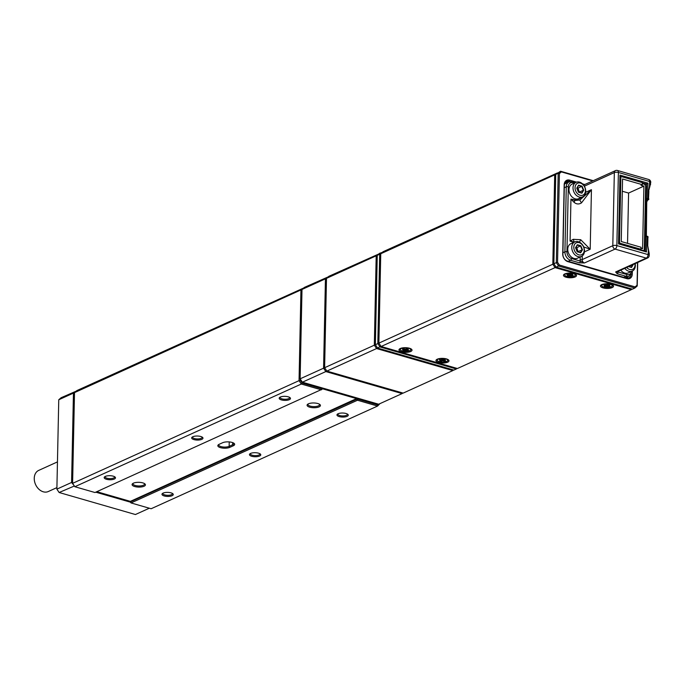 <?xml version="1.0" encoding="UTF-8"?>
<svg xmlns="http://www.w3.org/2000/svg" width="685" height="685" viewBox="0 0 685 685"><rect width="100%" height="100%" fill="white"/><g stroke="black" fill="none" stroke-linecap="round" stroke-linejoin="round"><path stroke-width="1.03" d="M142.78 482.882A6.67 2.38 1.2 0 1 144.929 483.927A6.67 2.38 1.2 0 1 142.805 486.675A6.67 2.38 1.2 0 1 134.722 486.538A6.67 2.38 1.2 0 1 132.607 483.67A6.67 2.38 1.2 0 1 142.78 482.882M133.113 483.336A5.797 2.072 -178.8 0 0 132.967 483.773A5.797 2.072 -178.8 0 0 135.27 485.485A5.797 2.072 -178.8 0 0 141.333 485.802A5.797 2.072 -178.8 0 0 144.569 484.021A5.797 2.072 -178.8 0 0 144.441 483.567M222.685 442.707A6.67 2.38 1.2 0 1 232.027 442.416A6.67 2.38 1.2 0 1 234.176 443.46A6.67 2.38 1.2 0 1 233.32 445.772L229.817 447.356A6.67 2.38 1.2 0 1 221.161 447.827A6.67 2.38 1.2 0 1 218.352 444.788A6.67 2.38 1.2 0 1 219.183 444.291L222.685 442.707M171.027 492.858A5.651 2.021 1.2 0 1 172.86 493.739A5.651 2.021 1.2 0 1 171.053 496.068A5.651 2.021 1.2 0 1 164.203 495.949A5.651 2.021 1.2 0 1 162.413 493.525A5.651 2.021 1.2 0 1 171.027 492.858M162.936 493.183A4.786 1.704 -178.8 0 0 162.85 493.491A4.786 1.704 -178.8 0 0 164.751 494.904A4.786 1.704 -178.8 0 0 169.752 495.161A4.786 1.704 -178.8 0 0 172.415 493.688A4.786 1.704 -178.8 0 0 172.346 493.388M113.239 476.178A5.651 2.021 1.2 0 1 115.071 477.06A5.651 2.021 1.2 0 1 113.265 479.389A5.651 2.021 1.2 0 1 106.415 479.269A5.651 2.021 1.2 0 1 104.617 476.846A5.651 2.021 1.2 0 1 113.239 476.178M105.147 476.503A4.786 1.704 -178.8 0 0 105.062 476.811A4.786 1.704 -178.8 0 0 106.954 478.224A4.786 1.704 -178.8 0 0 111.955 478.481A4.786 1.704 -178.8 0 0 114.626 477.008A4.786 1.704 -178.8 0 0 114.558 476.7M346.028 413.5A5.651 2.021 1.2 0 1 347.852 414.382A5.651 2.021 1.2 0 1 346.053 416.711A5.651 2.021 1.2 0 1 339.203 416.591A5.651 2.021 1.2 0 1 337.405 414.168A5.651 2.021 1.2 0 1 346.028 413.5M337.928 413.834A4.786 1.704 -178.8 0 0 337.851 414.134A4.786 1.704 -178.8 0 0 339.743 415.547A4.786 1.704 -178.8 0 0 344.743 415.804A4.786 1.704 -178.8 0 0 347.415 414.331A4.786 1.704 -178.8 0 0 347.346 414.031M288.239 396.82A5.651 2.021 1.2 0 1 290.063 397.702A5.651 2.021 1.2 0 1 288.265 400.031A5.651 2.021 1.2 0 1 281.415 399.912A5.651 2.021 1.2 0 1 279.617 397.488A5.651 2.021 1.2 0 1 288.239 396.82M280.139 397.146A4.786 1.704 -178.8 0 0 280.054 397.454A4.786 1.704 -178.8 0 0 281.955 398.867A4.786 1.704 -178.8 0 0 286.955 399.124A4.786 1.704 -178.8 0 0 289.627 397.651A4.786 1.704 -178.8 0 0 289.55 397.343M317.772 403.525A6.67 2.38 1.2 0 1 319.929 404.57A6.67 2.38 1.2 0 1 317.806 407.318A6.67 2.38 1.2 0 1 309.723 407.181A6.67 2.38 1.2 0 1 307.608 404.313A6.67 2.38 1.2 0 1 317.772 403.525M308.113 403.979A5.797 2.072 -178.8 0 0 307.967 404.415A5.797 2.072 -178.8 0 0 310.262 406.128A5.797 2.072 -178.8 0 0 316.324 406.445A5.797 2.072 -178.8 0 0 319.561 404.664A5.797 2.072 -178.8 0 0 319.433 404.218M200.739 436.499A5.651 2.021 1.2 0 1 202.563 437.381A5.651 2.021 1.2 0 1 200.765 439.71A5.651 2.021 1.2 0 1 193.915 439.59A5.651 2.021 1.2 0 1 192.117 437.167A5.651 2.021 1.2 0 1 200.739 436.499M192.639 436.825A4.786 1.704 -178.8 0 0 192.562 437.133A4.786 1.704 -178.8 0 0 194.454 438.546A4.786 1.704 -178.8 0 0 199.455 438.802A4.786 1.704 -178.8 0 0 202.126 437.33A4.786 1.704 -178.8 0 0 202.058 437.021M258.528 453.179A5.651 2.021 1.2 0 1 260.36 454.061A5.651 2.021 1.2 0 1 258.553 456.39A5.651 2.021 1.2 0 1 251.703 456.27A5.651 2.021 1.2 0 1 249.905 453.847A5.651 2.021 1.2 0 1 258.528 453.179M250.436 453.504A4.786 1.704 -178.8 0 0 250.35 453.812A4.786 1.704 -178.8 0 0 252.243 455.225A4.786 1.704 -178.8 0 0 257.243 455.482A4.786 1.704 -178.8 0 0 259.915 454.009A4.786 1.704 -178.8 0 0 259.846 453.71M300.295 379.088L300.27 380.286L302.128 383.061L321.959 388.789L321.976 387.856M358.032 398.268L358.015 399.192L377.837 404.921L378.651 404.218M357.604 398.139L130.364 501.377L130.356 501.917L356.799 399.235L356.808 398.687L322.138 388.686L321.411 389.833L301.306 384.028L74.853 486.718L94.967 492.524L322.121 389.226M96.808 491.693L130.364 501.377M72.601 483.345L299.045 380.654L300.946 289.935L74.502 392.625L72.601 483.345L74.853 486.718M74.502 392.625L76.874 390.578L303.686 288M379.961 403.628L377.581 406.051L357.476 400.245L131.032 502.936L151.137 508.741L377.581 406.051L377.837 404.921M218.866 444.445A5.797 2.072 -178.8 0 0 218.72 444.89A5.797 2.072 -178.8 0 0 222.651 446.937A5.797 2.072 -178.8 0 0 229.141 446.346L232.643 444.762A5.797 2.072 -178.8 0 0 233.816 443.546A5.797 2.072 -178.8 0 0 233.688 443.101M302.128 383.061L301.306 384.028L299.045 380.654L300.27 380.286M301.982 290.192L300.946 289.935L303.566 288.102M130.518 502.362L131.032 502.936L130.518 502.362M356.799 399.235L357.476 400.245L358.015 399.192L356.799 399.235M322.138 388.686L322.036 387.873M56.881 489.133L71.582 482.463L73.449 393.096L58.756 399.766L56.881 489.133L59.133 492.506L135.416 514.529L149.33 508.219M58.756 399.766L61.119 397.72L76.198 391.161M130.45 502.182L95.754 492.172M74.374 485.999L59.133 492.506M74.083 485.554L71.582 482.463L72.627 482.146M74.485 393.353L73.449 393.096L76.078 391.263M301.999 289.455L300.124 378.822L323.577 368.196L325.443 278.821L301.999 289.455L304.363 287.417L328.183 276.894M326.599 370.671L325.829 371.57L302.376 382.204L378.659 404.218L402.112 393.584L325.829 371.57L323.577 368.196L324.707 367.845M300.124 378.822L302.376 382.204M402.789 393.002L402.112 393.584L402.275 392.856M326.48 279.078L325.443 278.821L328.072 276.988M377.229 256.062L376.193 255.813L326.497 278.35L324.621 367.717L374.327 345.18L376.193 255.813L378.933 253.878M377.349 347.655L376.579 348.554L326.882 371.09L403.165 393.113L452.862 370.576L376.579 348.554L374.327 345.18L375.457 344.829M326.497 278.35L328.868 276.303L378.814 253.981M453.538 369.986L452.862 370.576L453.025 369.84M324.621 367.717L326.882 371.09M380.732 254.477L379.695 254.221L377.247 255.334L375.371 344.701L377.82 343.596L379.695 254.221L382.435 252.285M377.247 255.334L379.61 253.296L382.316 252.388M380.843 346.071L377.632 348.074L453.907 370.097L456.364 368.984L380.081 346.97L377.82 343.596L378.959 343.245M457.041 368.402L456.364 368.984L456.527 368.256M375.371 344.701L377.632 348.074M575.194 276.928A6.525 2.329 -178.8 0 0 576.042 274.659A6.525 2.329 -178.8 0 0 570.853 273.127A6.525 2.329 -178.8 0 0 564.8 273.923A6.525 2.329 -178.8 0 0 563.986 274.411A6.525 2.329 -178.8 0 0 566.735 277.382A6.525 2.329 -178.8 0 0 575.194 276.928M612.184 287.597A6.525 2.329 -178.8 0 0 613.032 285.337A6.525 2.329 -178.8 0 0 607.843 283.804A6.525 2.329 -178.8 0 0 601.781 284.6A6.525 2.329 -178.8 0 0 600.976 285.08A6.525 2.329 -178.8 0 0 603.716 288.06A6.525 2.329 -178.8 0 0 612.184 287.597M447.69 362.194A6.525 2.329 -178.8 0 0 448.529 359.933A6.525 2.329 -178.8 0 0 443.341 358.401A6.525 2.329 -178.8 0 0 437.287 359.197A6.525 2.329 -178.8 0 0 436.473 359.676A6.525 2.329 -178.8 0 0 439.222 362.656A6.525 2.329 -178.8 0 0 447.69 362.194M410.7 351.525A6.525 2.329 -178.8 0 0 411.548 349.256A6.525 2.329 -178.8 0 0 406.359 347.723A6.525 2.329 -178.8 0 0 400.297 348.519A6.525 2.329 -178.8 0 0 399.492 349.007A6.525 2.329 -178.8 0 0 402.241 351.979A6.525 2.329 -178.8 0 0 410.7 351.525M380.749 253.75L378.873 343.117L552.821 264.239L554.687 174.863L380.749 253.75L383.112 251.703L557.436 172.928M457.409 368.513L631.356 289.627L555.073 267.612L381.125 346.49L457.409 368.513M632.032 289.044L631.356 289.627L631.519 288.899M555.843 266.713L555.073 267.612L552.821 264.239L553.951 263.888M378.873 343.117L381.125 346.49M555.723 175.12L554.687 174.863L557.316 173.031M627.186 278.247A5.797 4.341 65.6 0 0 627.931 276.671M567.043 182.809L566.093 182.535A5.797 4.341 65.6 0 0 565.253 182.381M553.865 263.759L556.323 262.646L558.189 173.279L555.74 174.392L553.865 263.759L556.126 267.133L632.409 289.156L634.858 288.042L558.575 266.02L556.126 267.133M637.718 262.475L637.221 285.996L634.858 288.042L635.115 286.904L637.067 285.225L637.538 262.552M555.74 174.392L560.561 171.241L593.261 180.677M592.688 180.943L561.357 171.892L559.405 173.579L557.547 262.269L559.405 265.052L635.115 286.904M632.358 271.054L632.298 273.974A6.67 4.992 -114.4 0 1 626.852 278.667L567.908 261.653A6.67 4.992 -114.4 0 1 562.719 253.887L564.166 184.83A6.67 4.992 -114.4 0 1 569.612 180.138L576.539 182.133M582.498 183.854L584.596 184.462M570.271 181.534L569.072 181.191A5.797 4.341 65.6 0 0 566.563 181.319A5.797 4.341 65.6 0 0 564.337 185.267L562.89 254.323A5.797 4.341 65.6 0 0 567.394 261.079L626.347 278.093A5.797 4.341 65.6 0 0 628.856 277.956A5.797 4.341 65.6 0 0 631.039 274.591M559.405 265.052L558.575 266.02L556.323 262.646L557.547 262.269M559.405 173.579L558.189 173.279L560.561 171.241L561.357 171.892M637.221 285.996L637.067 285.225M57.454 461.896L38.703 470.398A11.602 8.691 65.6 0 0 34.25 478.293A11.602 8.691 65.6 0 0 38.857 489.184A11.602 8.691 65.6 0 0 48.284 491.53L56.915 487.617M644.91 184.839L647.942 183.169L647.616 198.47L648.541 198.744L648.712 190.764L649.5 186.2C650.716 184.428 650.93 183.734 650.133 184.128M618.23 271.311A4.35 3.254 -114.4 0 1 618.058 271.971A1.447 0.813 106.1 0 1 617.159 273.717L615.635 271.979L646.263 258.099L615.053 249.092L584.433 262.971L579.416 262.826L570.545 260.266L568.225 261.319M648.712 190.764L649.8 186.731A0.873 0.454 19.4 0 0 649.5 186.2L649.603 181.474L618.392 172.466L616.86 245.59L648.07 254.597L648.49 249.888L649.252 253.775L647.573 244.905L647.745 236.924L646.82 236.659L646.494 251.96L618.529 243.886L619.968 175.103L647.942 183.169M573.936 242.507L570.074 241.086L573.294 239.313L580.709 239.716L590.196 249.254L583.663 246.908M573.294 239.313A5.797 2.749 -107.8 0 1 574.064 241.925L570.074 241.086L570.947 199.112L574.835 199.926L578.243 199.172A1.447 0.933 -132.1 0 0 579.733 200.011L574.929 200.457L570.947 199.112L574.064 202.306A5.797 0.942 -56.4 0 0 574.929 200.457A1.447 0.848 -78.4 0 1 574.835 199.926M579.519 198.265A1.447 0.942 -128.8 0 0 581.085 198.958L591.438 189.677L581.488 202.888C578.902 204.49 576.428 204.293 574.064 202.306M579.493 242.19A5.797 1.618 -64.3 0 1 580.709 239.716M582.772 196.792A9.427 7.055 -114.4 0 1 581.085 198.958L579.733 200.011L581.488 202.888M631.561 271.423A5.797 4.341 65.6 0 1 626.929 274.531L618.058 271.971L615.635 271.979A2.903 2.175 65.6 0 0 616.894 271.919L647.513 258.031A2.903 2.903 0 0 0 649.217 255.445A2.903 1.036 -178.8 0 0 648.07 254.597A2.903 1.618 -73.9 0 1 646.263 258.099A2.903 2.175 65.6 0 0 647.513 258.031M574.398 183.075L573.037 182.69A5.797 4.341 65.6 0 0 568.302 186.765L566.94 251.763A5.797 4.341 65.6 0 0 571.453 258.519L580.315 261.071A1.447 0.813 106.1 0 1 579.416 262.826M582.25 255.925L582.173 259.598A1.447 0.514 1.2 0 1 580.144 259.666A4.35 3.254 -114.4 0 0 580.315 261.071L584.433 262.971A2.903 2.175 65.6 0 1 582.173 259.598L612.801 245.709L614.334 172.594L584.348 186.192M619.968 175.103L618.88 243.492L645.587 251.181L646.494 251.96M650.75 182.33A2.903 2.903 0 0 0 648.652 179.479A2.903 1.618 -73.9 0 1 649.603 181.474A2.903 1.036 1.2 0 1 650.75 182.33L649.8 186.731A0.873 0.454 19.4 0 1 649.628 186.894M647.573 244.905L648.31 250.025M620.276 177.15L621.449 176.619L642.367 182.655L642.324 184.685L641.014 185.284L643.9 186.114L642.59 248.672L640.997 248.21M643.472 250.573L644.311 249.854L645.647 185.935L644.525 184.248L642.35 183.623M621.449 176.619L620.858 177.124L619.488 242.396L620.053 243.235L640.972 249.272L640.201 249.623M620.858 177.124L620.267 177.389M618.906 242.661L619.488 242.396M620.053 243.235L619.274 243.586M642.324 184.685L622.562 178.982L621.252 241.54L641.014 247.242L640.972 249.272M627.537 243.355L628.59 193.059L622.305 191.243M628.59 193.059L643.9 186.114M445.687 358.871A5.223 1.867 -178.8 0 0 439.342 358.743A5.223 1.867 -178.8 0 0 437.655 360.901A5.223 1.867 -178.8 0 0 439.299 361.706A5.223 1.867 -178.8 0 0 447.305 361.106A5.223 1.867 -178.8 0 0 445.687 358.871M437.535 360.781A5.506 1.969 1.2 0 1 437.398 360.661A5.506 1.969 1.2 0 1 436.996 359.899A5.506 1.969 1.2 0 1 437.501 359.103M437.004 359.771A5.506 1.969 1.2 0 1 436.996 359.634A5.506 1.969 1.2 0 1 437.09 359.291M442.878 359.531L442.673 360.798L441.346 361.389L439.744 360.918L441.071 360.327L439.35 359.822L443.649 359.188L445.25 359.659L443.923 360.25L445.635 360.755L444.394 361.303L442.673 360.798L442.467 359.711M447.536 359.317A5.506 1.969 1.2 0 1 448.007 360.13A5.506 1.969 1.2 0 1 447.579 360.875A5.506 1.969 1.2 0 1 447.425 360.986M447.939 359.514A5.506 1.969 1.2 0 1 448.016 359.865A5.506 1.969 1.2 0 1 447.999 360.002M440.284 360.678L445.044 360.584M439.898 359.582L441.071 360.327L441.32 359.488L441.346 361.389M441.303 360.122L441.268 359.471M443.709 359.205L443.692 359.916L444.659 359.488M444.36 360.378L444.394 361.303M611.046 286.938A5.223 1.867 -178.8 0 0 611.799 286.51A5.223 1.867 -178.8 0 0 609.676 284.147A5.223 1.867 -178.8 0 0 602.937 284.446A5.223 1.867 -178.8 0 0 602.158 286.304A5.223 1.867 -178.8 0 0 611.046 286.938M612.03 284.72A5.506 1.969 1.2 0 1 612.501 285.534A5.506 1.969 1.2 0 1 612.073 286.279A5.506 1.969 1.2 0 1 611.919 286.39M612.433 284.917A5.506 1.969 1.2 0 1 612.51 285.268A5.506 1.969 1.2 0 1 612.493 285.405M605.805 284.866L605.566 285.722L603.879 285.2L608.212 284.6L609.787 285.088L608.417 285.662L610.104 286.184L605.771 286.784L604.196 286.296L605.566 285.722L605.763 284.849M602.038 286.184A5.506 1.969 1.2 0 1 601.892 286.065A5.506 1.969 1.2 0 1 601.49 285.311A5.506 1.969 1.2 0 1 601.995 284.506M601.507 285.174A5.506 1.969 1.2 0 1 601.49 285.037A5.506 1.969 1.2 0 1 601.584 284.695M608.212 284.6L608.203 285.328L609.196 284.909M608.802 285.782L608.794 286.313L609.513 286.005M607.347 284.969L607.33 285.859L608.828 286.724M605.754 285.559L605.737 286.364L606.919 285.868L606.936 285.14M604.752 286.065L605.771 286.784M604.427 284.969L605.797 285.517M574.27 276.166A5.223 1.867 -178.8 0 0 574.809 275.832A5.223 1.867 -178.8 0 0 572.54 273.435A5.223 1.867 -178.8 0 0 565.741 273.863A5.223 1.867 -178.8 0 0 565.168 275.627A5.223 1.867 -178.8 0 0 569.406 276.86A5.223 1.867 -178.8 0 0 574.27 276.166M575.049 274.043A5.506 1.969 1.2 0 1 575.52 274.865A5.506 1.969 1.2 0 1 575.083 275.601A5.506 1.969 1.2 0 1 574.938 275.721M575.443 274.24A5.506 1.969 1.2 0 1 575.528 274.591A5.506 1.969 1.2 0 1 575.511 274.728M568.85 274.257L568.593 275.079L566.812 274.599L567.985 274.026L572.677 274.342L571.418 274.959L573.199 275.438L568.995 276.141L567.334 275.687L568.593 275.079L568.773 274.24M565.048 275.507A5.506 1.969 1.2 0 1 564.902 275.396A5.506 1.969 1.2 0 1 564.5 274.634A5.506 1.969 1.2 0 1 565.014 273.829M564.517 274.497A5.506 1.969 1.2 0 1 564.508 274.36A5.506 1.969 1.2 0 1 564.603 274.017M571.204 273.949L571.187 274.625L572.086 274.188M571.975 275.105L571.966 275.593L572.609 275.276M570.442 274.18L570.425 275.173L572.026 276.004M568.961 274.291L568.935 275.721L570.023 275.19L570.04 274.377M567.865 275.43L568.995 276.141M567.343 274.342L568.833 274.873M402.403 351.054A5.223 1.867 -178.8 0 0 410.315 350.429A5.223 1.867 -178.8 0 0 408.611 348.168A5.223 1.867 -178.8 0 0 402.318 348.083A5.223 1.867 -178.8 0 0 400.674 350.223A5.223 1.867 -178.8 0 0 402.403 351.054M410.555 348.639A5.506 1.969 1.2 0 1 411.026 349.461A5.506 1.969 1.2 0 1 410.589 350.198A5.506 1.969 1.2 0 1 410.443 350.318M410.949 348.836A5.506 1.969 1.2 0 1 411.026 349.187A5.506 1.969 1.2 0 1 411.017 349.324M405.297 349.102L406.59 348.502L408.226 348.965L406.933 349.564L408.68 350.061L404.424 350.729L402.797 350.266L404.09 349.667L402.343 349.17L403.551 348.605L405.297 349.102M400.554 350.103A5.506 1.969 1.2 0 1 400.408 349.984A5.506 1.969 1.2 0 1 400.006 349.23A5.506 1.969 1.2 0 1 400.511 348.425M400.023 349.093A5.506 1.969 1.2 0 1 400.014 348.956A5.506 1.969 1.2 0 1 400.108 348.614M406.719 348.537L406.702 349.23L407.635 348.793M407.421 349.701L407.412 350.198L408.089 349.889M405.922 348.811L405.897 349.77L407.472 350.617M404.407 348.853L404.373 350.309L405.494 349.787L405.511 349.007M403.337 350.018L404.424 350.729M404.338 348.836L404.33 349.461L404.278 348.811M402.883 348.922L404.33 349.461M580.383 183.083A6.525 4.889 65.6 0 0 575.049 187.673A6.525 4.889 65.6 0 0 580.126 195.268A6.525 4.889 65.6 0 0 585.452 190.678A6.525 4.889 65.6 0 0 580.383 183.083M579.219 197.023A7.972 5.977 -114.4 0 1 573.234 189.899A7.972 5.977 -114.4 0 1 576.085 182.313A7.972 5.977 -114.4 0 1 579.536 182.124A7.972 5.977 -114.4 0 1 585.521 189.248A7.972 5.977 -114.4 0 1 582.67 196.835A7.972 5.977 -114.4 0 1 579.219 197.023M576.085 182.313L572.061 184.137A7.972 5.977 65.6 0 0 569.209 191.731A7.972 5.977 65.6 0 0 575.194 198.847A7.972 5.977 65.6 0 0 578.645 198.659L582.67 196.835M576.787 188.178L578.594 185.155L582.062 186.157L583.723 190.182L581.916 193.196L578.448 192.194L576.787 188.178L578.405 192.048L581.616 192.965L583.286 190.182L581.745 186.466L578.542 185.541L576.873 188.332M579.33 192.314L578.072 188.135L582.062 186.157M578.072 188.135L577.155 187.87M579.604 191.851L583.723 190.182M579.133 242.661A6.525 4.889 65.6 0 0 573.807 247.259A6.525 4.889 65.6 0 0 578.876 254.846A6.525 4.889 65.6 0 0 584.211 250.256A6.525 4.889 65.6 0 0 579.133 242.661M577.977 256.601A7.972 5.977 -114.4 0 1 571.984 249.486A7.972 5.977 -114.4 0 1 574.835 241.891A7.972 5.977 -114.4 0 1 578.286 241.702A7.972 5.977 -114.4 0 1 584.279 248.826A7.972 5.977 -114.4 0 1 581.428 256.413A7.972 5.977 -114.4 0 1 577.977 256.601M574.835 241.891L570.81 243.714A7.972 5.977 65.6 0 0 567.959 251.309A7.972 5.977 65.6 0 0 573.953 258.425A7.972 5.977 65.6 0 0 577.404 258.245L581.428 256.413M575.537 247.756L577.344 244.733L580.812 245.735L582.473 249.76L580.666 252.782L577.198 251.78L575.537 247.756L577.164 251.626L580.366 252.551L582.036 249.76L580.503 246.052L577.301 245.127L575.631 247.91M578.08 251.892L576.821 247.713L580.812 245.735M576.821 247.713L575.905 247.448M578.363 251.429L582.473 249.76M626.689 267.475A6.525 4.889 65.6 0 0 629.729 269.53A6.525 4.889 65.6 0 0 634.986 263.708M635.158 263.631A7.972 5.977 -114.4 0 1 632.281 271.097A7.972 5.977 -114.4 0 1 628.83 271.277A7.972 5.977 -114.4 0 1 624.771 268.34M620.747 270.173A7.972 5.977 65.6 0 0 624.806 273.101A7.972 5.977 65.6 0 0 628.256 272.921L632.281 271.097M633.308 264.47L631.519 267.458L628.59 266.611M628.787 266.525L631.219 267.227L632.709 264.744M229.235 441.919L229.141 446.346L229.817 447.356M232.686 442.63L232.643 444.762L233.32 445.772M566.093 182.535L569.072 181.191L569.612 180.138M564.337 185.267L564.166 184.83M562.89 254.323L562.719 253.887M632.298 273.974L631.424 274M567.394 261.079L567.908 261.653M626.852 278.667L626.347 278.093M646.024 236.068L646.76 201.159L645.835 200.893A0.873 0.488 -73.9 0 1 646.375 199.84L648.001 199.789L646.375 199.84A0.873 0.651 -114.4 0 1 645.698 198.83L646.4 198.513L646.7 184.025L642.367 182.775M621.286 176.687L620.293 176.396M584.425 251.875L590.196 249.254L591.438 189.677L585.666 192.297M645.296 251.095L645.595 236.693L644.902 237.019A1.738 0.968 -73.9 0 1 644.576 237.078M623.71 277.331L626.021 276.278L617.159 273.717M578.243 199.172L579.442 198.145M580.144 259.666L580.204 256.969M562.924 252.731L564.911 251.832L566.272 186.834L564.286 187.733M645.338 200.825L645.835 200.893L645.099 235.828L645.989 236.085M625.662 277.699L625.379 277.81A7.252 5.429 65.6 0 0 625.662 277.699L629.164 276.115A7.252 5.429 -114.4 0 1 626.021 276.278A1.447 0.813 106.1 0 0 626.929 274.531M571.453 258.519A1.447 0.813 106.1 0 1 570.545 260.266A7.252 5.429 -114.4 0 1 564.911 251.832A1.447 0.514 -178.8 0 1 566.94 251.763M568.302 186.765A1.447 0.514 -178.8 0 0 566.272 186.834A7.252 5.429 -114.4 0 1 569.055 181.902L565.553 183.486A7.252 5.429 65.6 0 0 564.449 184.222M615.447 170.616A2.903 2.175 65.6 0 0 614.334 172.594A2.903 1.036 -178.8 0 1 618.392 172.466A2.903 1.618 -73.9 0 0 617.45 170.471A2.903 2.903 0 0 0 615.447 170.616L584.819 184.505A2.903 2.175 65.6 0 0 583.911 185.489M616.86 245.59A2.903 1.036 -178.8 0 0 612.801 245.709A2.903 2.175 -114.4 0 0 615.053 249.092A2.903 1.618 -73.9 0 0 616.86 245.59M573.037 182.69A1.447 0.813 -73.9 0 0 572.566 181.688L575.554 182.552M647.616 198.47A0.873 0.488 106.1 0 1 647.077 199.523A0.873 0.651 -114.4 0 1 646.4 198.513L647.616 198.47M648.875 191.201L648.541 198.744A0.873 0.488 106.1 0 1 648.001 199.789A0.873 0.651 -114.4 0 0 648.378 199.772A0.873 0.873 0 0 0 648.883 199.001L648.712 199.181A0.873 0.651 -114.4 0 1 648.378 199.772L647.676 200.088A0.873 0.651 -114.4 0 1 647.299 200.106A0.873 0.488 -73.9 0 0 646.76 201.159L646.375 236.034M645.304 236.385A0.873 0.488 -73.9 0 1 645.099 235.828L644.602 235.76M647.942 199.823A0.873 0.651 -114.4 0 1 647.676 200.088L646.923 201.595M645.612 236.402A0.873 0.651 65.6 0 0 644.902 237.019M645.595 236.693L646.82 236.659A0.873 0.488 106.1 0 0 646.537 236.06A0.873 0.873 0 0 0 645.929 236.102A0.873 0.651 65.6 0 0 645.595 236.693M647.231 236.351A0.873 0.488 106.1 0 1 647.462 236.325L646.537 236.06A0.873 0.488 106.1 0 0 646.306 236.085A0.873 0.651 65.6 0 0 645.929 236.102L645.381 236.428M647.462 236.325A0.873 0.488 106.1 0 1 647.745 236.924L648.087 237.181A0.873 0.873 0 0 0 647.462 236.325M647.907 237.361L647.745 245.341M617.45 170.471L648.652 179.479M649.252 253.775L649.217 255.445M629.164 276.115L632.238 270.875M584.981 184.436L583.115 184.488M572.566 181.688L569.055 181.902M564.457 184.179L565.553 183.486"/></g></svg>

